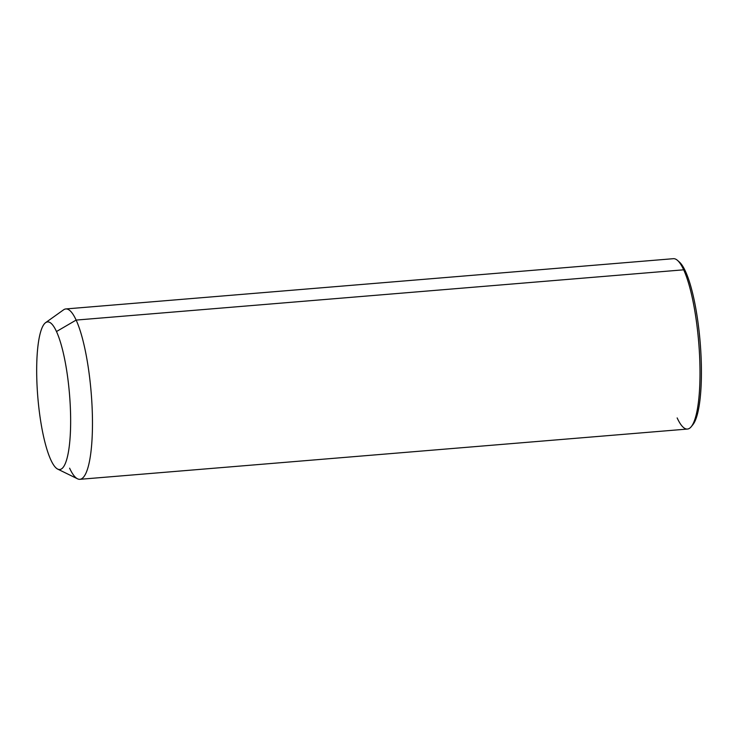<?xml version="1.0" encoding="UTF-8"?>
<svg xmlns="http://www.w3.org/2000/svg" width="738" height="738" viewBox="0 0 738 738"><rect width="100%" height="100%" fill="white"/><g stroke="black" fill="none" stroke-linecap="round" stroke-linejoin="round"><path stroke-width="1.11" d="M45.59 322.663L63.56 309.831A85.479 18.358 85.3 0 1 76.134 320.08L56.485 331.537A74.077 15.904 -94.7 0 0 45.59 322.663A74.077 15.904 -94.7 0 0 36.9 382.063A74.077 15.904 -94.7 0 0 50.839 459.903A74.077 15.904 -94.7 0 0 57.712 469.119A74.077 15.904 -94.7 0 0 70.636 418.483A74.077 15.904 -94.7 0 0 56.485 331.537L76.134 320.08A85.479 18.358 85.3 0 1 92.462 420.392A85.479 18.358 85.3 0 1 77.545 478.824L57.712 469.119M56.485 331.537A74.077 15.904 85.3 0 1 70.414 432.228A74.077 15.904 85.3 0 1 50.839 459.903A74.077 15.904 85.3 0 1 36.909 359.212A74.077 15.904 85.3 0 1 56.485 331.537M673.37 258.687A85.479 18.358 85.3 0 1 683.674 269.813L76.134 320.08A85.479 18.358 -94.7 0 0 65.83 308.945L673.37 258.687M677.152 417.92A85.479 18.358 -94.7 0 0 691.312 426.638A85.479 18.358 -94.7 0 0 699.578 355.661A85.479 18.358 -94.7 0 0 683.674 269.813A85.479 18.358 85.3 0 1 699.919 364.923A85.479 18.358 85.3 0 1 687.465 429.055L79.925 479.313A85.479 18.358 -94.7 0 0 92.379 415.19A85.479 18.358 -94.7 0 0 76.134 320.08L683.674 269.813L685.454 271.307A83.578 17.943 -94.7 0 0 678.526 261.39M69.612 468.187A85.479 18.358 -94.7 0 0 79.925 479.313M692.106 425.531A83.578 17.943 -94.7 0 0 701.1 357.312A83.578 17.943 -94.7 0 0 685.454 271.307A83.578 17.943 85.3 0 1 701.008 355.246A83.578 17.943 85.3 0 1 692.917 424.645A83.578 17.943 85.3 0 1 692.106 425.531M683.674 269.813A85.479 18.358 -94.7 0 0 677.558 260.431L679.477 262.138A83.578 17.943 85.3 0 1 685.454 271.307L683.674 269.813M691.312 426.638L692.917 424.645"/></g></svg>
